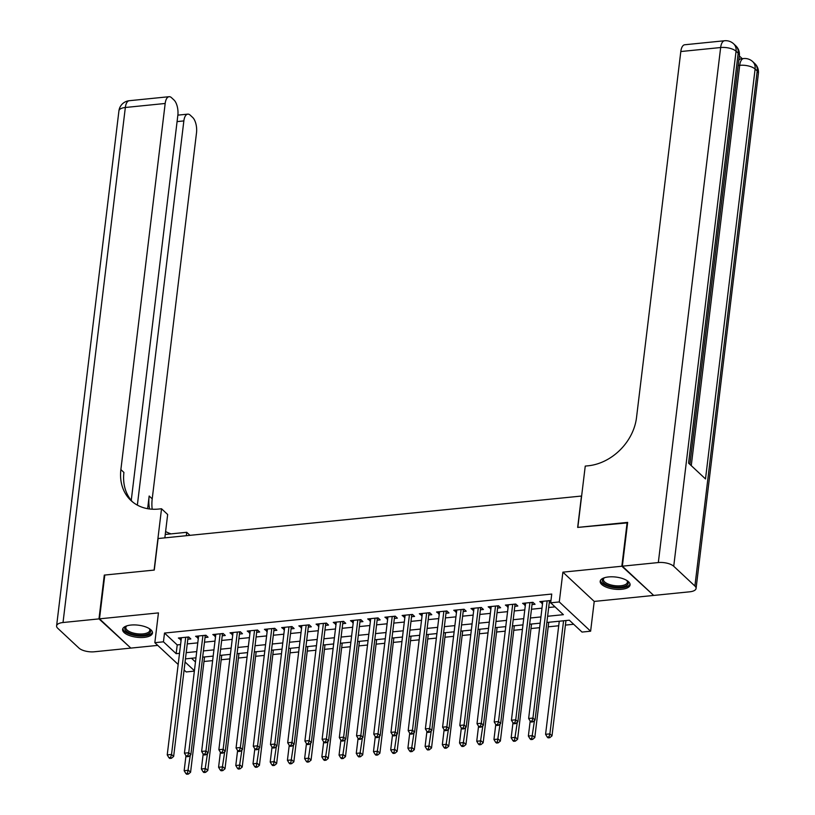 <?xml version="1.0" encoding="UTF-8"?>
<svg xmlns="http://www.w3.org/2000/svg" width="815" height="815" viewBox="0 0 815 815"><rect width="100%" height="100%" fill="white"/><g stroke="black" fill="none" stroke-linecap="round" stroke-linejoin="round"><path stroke-width="1.22" d="M144.153 637.381A15.057 6.092 -173.1 0 0 152.487 633.021A15.057 6.092 -173.1 0 0 130.94 625.054A15.057 6.092 -173.1 0 0 122.596 629.404A15.057 6.092 -173.1 0 0 144.153 637.381M621.733 589.276A15.057 6.092 -173.1 0 0 630.077 584.915A15.057 6.092 -173.1 0 0 608.53 576.939A15.057 6.092 -173.1 0 0 600.186 581.299A15.057 6.092 -173.1 0 0 621.733 589.276M194.367 671.122L186.177 671.947L184.109 670.001M581.625 496.029L158.1 538.532L154.28 570.062L104.799 575.044L99.501 618.84L130.838 648.098L157.743 645.388M653.233 595.011L621.835 566.231L562.89 572.161L559.284 601.949L590.62 631.207L582.022 632.073L569.318 620.205L546.865 622.466M562.89 572.161L594.227 601.429L653.172 595.49M594.227 601.429L590.62 631.207M203.984 661.495L212.633 660.629M221.191 659.763L229.84 658.897M238.408 658.031L247.057 657.155M255.615 656.299L264.264 655.423M272.831 654.567L281.47 653.691M290.038 652.825L298.687 651.959M307.245 651.093L315.894 650.227M324.462 649.361L333.111 648.495M341.668 647.63L350.318 646.753M358.875 645.898L367.524 645.022M376.092 644.166L384.741 643.29M393.299 642.424L401.948 641.558M410.505 640.692L419.155 639.826M427.722 638.96L436.371 638.094M444.929 637.228L453.578 636.352M462.146 635.496L470.785 634.62M479.352 633.764L488.002 632.888M496.559 632.022L505.208 631.156M513.776 630.29L522.425 629.425M530.983 628.559L539.632 627.693M548.189 626.827L558.713 625.767M565.406 625.095L573.658 624.259M581.472 495.887L577.662 527.417L627.591 522.863M627.143 522.435L621.835 566.231M187.827 639.255L190.832 638.95L188.723 636.973L178.393 638.013L181.134 639.928M205.034 637.513L208.049 637.218L205.93 635.242L195.6 636.281L198.351 638.196M222.251 635.782L225.256 635.486L223.137 633.5L212.817 634.549L215.557 636.454M239.457 634.05L242.473 633.744L240.354 631.768L230.024 632.807L232.764 634.722M256.664 632.318L259.679 632.012L257.56 630.036L247.23 631.075L249.981 632.99M273.881 630.586L276.886 630.28L274.767 628.304L264.447 629.343L267.188 631.258M291.087 628.854L294.103 628.548L291.984 626.572L281.654 627.611L284.404 629.526M308.294 627.112L311.31 626.817L309.191 624.84L298.871 625.879L301.611 627.795M325.511 625.38L328.516 625.085L326.407 623.098L316.077 624.147L318.818 626.052M342.718 623.648L345.733 623.343L343.614 621.366L333.284 622.405L336.035 624.321M359.924 621.916L362.94 621.611L360.821 619.634L350.501 620.673L353.241 622.589M377.141 620.184L380.147 619.879L378.038 617.902L367.708 618.942L370.448 620.857M394.348 618.453L397.363 618.147L395.244 616.171L384.914 617.21L387.665 619.125M411.565 616.721L414.57 616.415L412.451 614.439L402.131 615.478L404.872 617.393M428.772 614.979L431.787 614.683L429.668 612.707L419.338 613.746L422.078 615.651M445.978 613.247L448.994 612.941L446.875 610.965L436.545 612.004L439.295 613.919M463.195 611.515L466.2 611.209L464.081 609.233L453.761 610.272L456.502 612.187M480.402 609.783L483.417 609.477L481.298 607.501L470.968 608.54L473.719 610.455M497.608 608.051L500.624 607.745L498.505 605.769L488.185 606.808L490.925 608.724M514.825 606.319L517.831 606.014L515.722 604.037L505.392 605.076L508.132 606.992M532.032 604.577L535.048 604.282L532.928 602.305L522.598 603.345L525.349 605.25M191.505 658.265L195.468 661.963M547.619 616.262L563.389 614.673L550.685 602.815L551.745 594.053L164.508 633.061L177.212 644.92L180.573 644.584M187.267 643.911L197.78 642.852M204.473 642.179L214.997 641.11M221.68 640.437L232.204 639.378M238.897 638.705L249.41 637.646M256.104 636.973L266.627 635.914M273.31 635.242L283.834 634.182M290.527 633.51L301.051 632.45M307.734 631.778L318.257 630.718M324.94 630.036L335.464 628.976M342.157 628.304L352.681 627.244M359.364 626.572L369.888 625.513M376.581 624.84L387.094 623.781M393.788 623.108L404.311 622.049M410.994 621.376L421.518 620.317M428.211 619.634L438.725 618.575M445.418 617.902L455.942 616.843M462.625 616.171L473.148 615.111M479.841 614.439L490.365 613.379M497.048 612.707L507.572 611.647M514.255 610.975L524.779 609.915M531.472 609.233L541.995 608.173M548.678 607.501L555.025 606.869M550.869 601.256L550.135 600.563L539.815 601.602L542.556 603.518M549.249 602.845L550.695 602.703M178.169 664.459L154.84 642.689L158.446 612.9L99.501 618.84M154.84 642.689L163.448 641.812L176.152 653.681L179.514 653.345M164.508 633.061L163.448 641.812M550.685 602.815L559.284 601.949M185.076 662.004L194.408 670.725M540.182 623.149L529.658 624.209M522.975 624.881L512.452 625.94M505.758 626.613L495.235 627.672M488.552 628.345L478.028 629.404M471.335 630.077L460.821 631.136M454.128 631.808L443.605 632.868M436.922 633.55L426.398 634.61M419.705 635.282L409.181 636.342M402.498 637.014L391.974 638.074M385.291 638.746L374.768 639.806M368.074 640.478L357.551 641.537M350.868 642.21L340.344 643.269M333.661 643.952L323.137 645.011M316.444 645.684L305.92 646.743M299.237 647.416L288.714 648.475M282.021 649.148L271.507 650.207M264.814 650.879L254.29 651.939M247.607 652.611L237.084 653.671M230.39 654.353L219.867 655.413M213.184 656.085L202.66 657.145M195.977 657.817L185.453 658.877M186.197 652.662L196.721 651.603M203.414 650.93L213.938 649.871M220.621 649.198L231.144 648.139M237.837 647.467L248.351 646.407M255.044 645.735L265.568 644.675M272.251 644.003L282.774 642.943M289.468 642.261L299.991 641.201M306.674 640.529L317.198 639.469M323.881 638.797L334.405 637.738M341.098 637.065L351.622 636.006M358.305 635.333L368.828 634.274M375.511 633.601L386.035 632.542M392.728 631.859L403.252 630.8M409.935 630.127L420.459 629.068M427.152 628.396L437.665 627.336M444.358 626.664L454.882 625.604M461.565 624.932L472.089 623.872M478.782 623.2L489.306 622.14M495.989 621.468L506.512 620.398M513.195 619.726L523.719 618.667M530.412 617.994L540.936 616.935M177.212 644.92L176.152 653.681M542.199 601.368L541.934 603.589M524.982 603.1L524.717 605.321M507.776 604.832L507.511 607.053M490.569 606.564L490.294 608.785M473.352 608.306L473.087 610.516M456.145 610.038L455.88 612.248M438.939 611.77L438.664 613.98M421.722 613.501L421.457 615.722M404.515 615.233L404.25 617.454M387.308 616.965L387.033 619.186M370.091 618.707L369.827 620.918M352.885 620.439L352.62 622.65M335.668 622.171L335.403 624.382M318.461 623.903L318.196 626.124M301.255 625.635L300.98 627.856M284.038 627.367L283.773 629.587M266.831 629.099L266.566 631.319M249.624 630.841L249.349 633.051M232.407 632.572L232.143 634.783M215.201 634.304L214.936 636.525M197.994 636.036L197.719 638.257M180.777 637.768L180.512 639.989M547.13 600.869L532.949 718.066L528.64 718.494L542.821 601.307M549.697 600.614L549.616 600.777A1.925 1.538 -47 0 0 549.412 601.45L535.058 720.042L532.949 718.066L532.012 721.061L530.29 721.234L531.136 722.029L532.857 721.856L532.012 721.061M532.857 721.856L535.058 720.042M528.64 718.494L530.29 721.234M559.263 621.224L545.581 734.315L549.88 733.877L552 735.853L565.956 620.551M548.953 736.882L547.232 737.055L548.077 737.85L549.799 737.677L548.953 736.882L549.88 733.877L563.573 620.786M547.232 737.055L545.581 734.315M552 735.853L549.799 737.677M626.867 580.494A13.03 5.277 6.9 0 1 627.173 580.8A13.03 5.277 6.9 0 1 626.063 585.751A13.03 5.277 6.9 0 1 608.55 585.557A13.03 5.277 6.9 0 1 603.986 577.988A13.03 5.277 6.9 0 1 604.363 577.774M604.445 577.743A12.062 4.88 -173.1 0 0 603.436 579.384A12.062 4.88 -173.1 0 0 611.647 585.119A12.062 4.88 -173.1 0 0 625.37 584.569A12.062 4.88 -173.1 0 0 627.377 582.287A12.062 4.88 -173.1 0 0 626.796 580.453M600.451 580.453A14.955 6.051 -173.1 0 0 611.27 587.167A14.955 6.051 -173.1 0 0 627.652 586.342A14.955 6.051 -173.1 0 0 630.026 584.029M149.277 628.599A13.03 5.277 6.9 0 1 149.593 628.905A13.03 5.277 6.9 0 1 148.473 633.856A13.03 5.277 6.9 0 1 130.96 633.663A13.03 5.277 6.9 0 1 126.396 626.093A13.03 5.277 6.9 0 1 126.773 625.879M126.855 625.849A12.062 4.88 -173.1 0 0 125.846 627.489A12.062 4.88 -173.1 0 0 134.057 633.224A12.062 4.88 -173.1 0 0 147.78 632.674A12.062 4.88 -173.1 0 0 149.797 630.392A12.062 4.88 -173.1 0 0 149.206 628.559M122.861 628.559A14.955 6.051 -173.1 0 0 133.68 635.272A14.955 6.051 -173.1 0 0 150.062 634.447A14.955 6.051 -173.1 0 0 152.436 632.134M738.767 60.422A11.583 5.135 -95.8 0 1 741.039 58.802L743.626 58.548A11.583 5.135 84.2 0 0 739.704 65.322L738.156 65.475M742.261 58.68L739.307 55.919M622.354 566.181L653.691 595.439L689.663 591.812A11.583 4.686 -173.1 0 0 696.071 588.461A11.583 4.686 -173.1 0 0 694.9 586.026L673.73 566.262A11.583 4.686 -173.1 0 0 658.326 562.554L622.354 566.181L627.652 522.384L577.825 527.397L585.252 466.088L588.175 465.793A48.248 38.58 -47 0 0 636.505 417.667L680.81 51.539A11.583 5.135 -95.8 0 1 684.732 44.764L724.566 40.75A11.583 5.135 84.2 0 0 720.654 47.525L680.81 51.539M658.326 562.554L720.654 47.525A11.583 4.686 6.9 0 1 736.057 51.233L738.176 53.209L688.573 463.124L705.505 478.945L755.108 69.02L757.227 70.997A11.583 4.686 6.9 0 1 758.398 73.431L696.071 588.461M98.982 618.891L104.289 575.095L154.106 570.082L161.533 508.764L158.599 509.059A48.248 38.58 133 0 1 130.981 500.532A48.248 38.58 133 0 1 120.875 469.603L165.18 103.474L125.337 107.488L63.02 622.517L98.982 618.891L130.38 647.67M186.309 535.689L186.727 532.297L165.251 534.457M186.727 532.297L189.966 535.323M161.533 508.764L167.666 514.499L164.844 537.849M137.358 505.127L183.854 120.915A11.583 5.135 84.2 0 1 187.776 114.141A11.583 5.135 84.2 0 1 190.211 115.149L192.707 117.482A11.583 5.135 84.2 0 1 196.517 132.733L152.211 498.862A48.248 38.58 133 0 0 152.191 509.212M149.563 508.978A48.248 38.58 133 0 1 149.165 496.009L147.627 508.692M63.02 622.517A11.583 4.686 -173.1 0 0 56.602 625.869A11.583 4.686 -173.1 0 0 57.773 628.304L78.943 648.068A11.583 4.686 -173.1 0 0 94.346 651.776L130.319 648.149M131.246 500.41L177.843 115.302A11.583 5.135 84.2 0 0 174.033 100.041L171.537 97.708A11.583 5.135 84.2 0 0 169.102 96.7A11.583 5.135 84.2 0 0 165.18 103.474M132.55 501.897A48.248 38.58 133 0 1 123.921 472.445L120.875 469.603M171.048 533.876A48.248 38.58 133 0 1 165.608 531.523M529.913 602.601L515.732 719.798L511.433 720.236L525.614 603.039M532.49 602.346L532.409 602.509A1.925 1.538 -47 0 0 532.205 603.182L517.851 721.774L515.732 719.798L514.805 722.803L513.083 722.976L513.929 723.761L515.651 723.588L514.805 722.803M515.651 723.588L517.851 721.774M511.433 720.236L513.083 722.976M512.706 604.333L498.525 721.53L494.216 721.968L508.407 604.771M515.284 604.078L515.192 604.251A1.925 1.538 -47 0 0 514.988 604.913L500.644 723.506L498.525 721.53L497.588 724.535L495.866 724.708L496.722 725.493L498.444 725.319L497.588 724.535M498.444 725.319L500.644 723.506M494.216 721.968L495.866 724.708M495.5 606.075L481.308 723.262L477.009 723.7L491.19 606.503M498.067 605.81L497.985 605.983A1.925 1.538 -47 0 0 497.782 606.645L483.427 725.238L481.308 723.262L480.381 726.267L478.66 726.44L479.505 727.235L481.227 727.062L480.381 726.267M481.227 727.062L483.427 725.238M477.009 723.7L478.66 726.44M478.283 607.807L464.102 725.004L459.803 725.432L473.984 608.235M480.86 607.542L480.779 607.715A1.925 1.538 -47 0 0 480.575 608.377L466.221 726.98L464.102 725.004L463.175 727.999L461.453 728.172L462.299 728.967L464.02 728.793L463.175 727.999M464.02 728.793L466.221 726.98M459.803 725.432L461.453 728.172M530.188 721.061L528.365 736.047L532.674 735.619L534.793 737.595L548.74 622.283M531.737 738.614L530.015 738.787L530.871 739.582L532.592 739.409L531.737 738.614L534.497 720.501M530.015 738.787L528.365 736.047M534.793 737.595L532.592 739.409M512.971 722.793L511.158 737.779L515.457 737.351L517.576 739.327L531.533 624.015M514.53 740.346L512.808 740.519L513.654 741.314L515.375 741.141L514.53 740.346L517.291 722.243M512.808 740.519L511.158 737.779M517.576 739.327L515.375 741.141M495.764 724.525L493.951 739.511L498.25 739.083L500.369 741.059L514.326 625.747M497.323 742.078L495.602 742.251L496.447 743.046L498.169 742.873L497.323 742.078L500.084 723.975M495.602 742.251L493.951 739.511M500.369 741.059L498.169 742.873M478.548 726.257L476.734 741.253L481.044 740.815L483.163 742.791L497.109 627.479M480.106 743.82L478.385 743.993L479.24 744.778L480.952 744.604L480.106 743.82L482.867 725.707M478.385 743.993L476.734 741.253M483.163 742.791L480.952 744.604M461.076 609.539L446.895 726.736L442.586 727.163L456.777 609.966M463.654 609.284L463.562 609.447A1.925 1.538 -47 0 0 463.358 610.109L449.014 728.712L446.895 726.736L445.958 729.731L444.236 729.904L445.092 730.698L446.803 730.525L445.958 729.731M446.803 730.525L449.014 728.712M442.586 727.163L444.236 729.904M461.341 727.989L459.528 742.985L463.827 742.547L465.946 744.523L479.903 629.221M462.9 745.552L461.178 745.725L462.024 746.509L463.745 746.336L462.9 745.552L465.66 727.438M461.178 745.725L459.528 742.985M465.946 744.523L463.745 746.336M443.859 611.27L429.678 728.467L425.379 728.895L439.56 611.708M446.437 611.016L446.355 611.179A1.925 1.538 -47 0 0 446.151 611.851L431.797 730.444L429.678 728.467L428.751 731.462L427.029 731.636L427.875 732.43L429.597 732.257L428.751 731.462M429.597 732.257L431.797 730.444M425.379 728.895L427.029 731.636M444.134 729.731L442.321 744.716L446.62 744.278L448.739 746.255L462.696 630.953M445.693 747.284L443.971 747.457L444.817 748.252L446.538 748.078L445.693 747.284L448.444 729.17M443.971 747.457L442.321 744.716M448.739 746.255L446.538 748.078M426.653 613.002L412.471 730.199L408.172 730.637L422.353 613.44M429.23 612.748L429.148 612.911A1.925 1.538 -47 0 0 428.945 613.583L414.591 732.176L412.471 730.199L411.544 733.205L409.823 733.378L410.668 734.162L412.39 733.989L411.544 733.205M412.39 733.989L414.591 732.176M408.172 730.637L409.823 733.378M426.917 731.462L425.104 746.448L429.413 746.02L431.522 747.997L445.479 632.684M428.476 749.016L426.754 749.189L427.6 749.983L429.322 749.81L428.476 749.016L431.237 730.902M426.754 749.189L425.104 746.448M431.522 747.997L429.322 749.81M409.446 614.734L395.265 731.931L390.956 732.369L405.137 615.172M412.013 614.479L411.932 614.653A1.925 1.538 -47 0 0 411.728 615.315L397.374 733.908L395.265 731.931L394.328 734.936L392.606 735.11L393.451 735.894L395.173 735.721L394.328 734.936M395.173 735.721L397.374 733.908M390.956 732.369L392.606 735.11M409.711 733.194L407.897 748.18L412.196 747.752L414.315 749.729L428.272 634.416M411.269 750.747L409.548 750.921L410.393 751.715L412.115 751.542L411.269 750.747L414.03 732.644M409.548 750.921L407.897 748.18M414.315 749.729L412.115 751.542M392.229 616.476L378.048 733.663L373.749 734.101L387.93 616.904M394.806 616.211L394.725 616.385A1.925 1.538 -47 0 0 394.521 617.047L380.167 735.639L378.048 733.663L377.121 736.668L375.399 736.841L376.245 737.636L377.966 737.463L377.121 736.668M377.966 737.463L380.167 735.639M373.749 734.101L375.399 736.841M392.504 734.926L390.691 749.912L394.99 749.484L397.109 751.461L411.055 636.148M394.053 752.479L392.341 752.653L393.187 753.447L394.908 753.274L394.053 752.479L396.813 734.376M392.341 752.653L390.691 749.912M397.109 751.461L394.908 753.274M375.022 618.208L360.841 735.405L356.542 735.833L370.723 618.636M377.6 617.943L377.508 618.116A1.925 1.538 -47 0 0 377.304 618.779L362.96 737.381L360.841 735.405L359.914 738.4L358.193 738.573L359.038 739.368L360.76 739.195L359.914 738.4M360.76 739.195L362.96 737.381M356.542 735.833L358.193 738.573M375.287 736.658L373.474 751.654L377.783 751.216L379.892 753.192L393.849 637.88M376.846 754.221L375.124 754.395L375.97 755.179L377.691 755.006L376.846 754.221L379.607 736.108M375.124 754.395L373.474 751.654M379.892 753.192L377.691 755.006M357.816 619.94L343.635 737.137L339.325 737.565L353.506 620.368M360.383 619.675L360.301 619.848A1.925 1.538 -47 0 0 360.098 620.51L345.743 739.113L343.635 737.137L342.697 740.132L340.976 740.305L341.821 741.1L343.543 740.927L342.697 740.132M343.543 740.927L345.743 739.113M339.325 737.565L340.976 740.305M358.08 738.39L356.267 753.386L360.566 752.948L362.685 754.924L376.642 639.622M359.639 755.953L357.917 756.126L358.763 756.911L360.485 756.738L359.639 755.953L362.4 737.84M357.917 756.126L356.267 753.386M362.685 754.924L360.485 756.738M340.599 621.672L326.418 738.869L322.119 739.297L336.3 622.11M343.176 621.417L343.095 621.58A1.925 1.538 -47 0 0 342.891 622.252L328.537 740.845L326.418 738.869L325.491 741.864L323.769 742.037L324.615 742.832L326.336 742.659L325.491 741.864M326.336 742.659L328.537 740.845M322.119 739.297L323.769 742.037M340.874 740.132L339.05 755.118L343.36 754.68L345.478 756.656L359.425 641.354M342.422 757.685L340.701 757.858L341.556 758.653L343.278 758.48L342.422 757.685L345.183 739.572M340.701 757.858L339.05 755.118M345.478 756.656L343.278 758.48M323.392 623.404L309.211 740.601L304.902 741.039L319.093 623.842M325.969 623.149L325.878 623.312A1.925 1.538 -47 0 0 325.674 623.984L311.33 742.577L309.211 740.601L308.274 743.606L306.552 743.779L307.408 744.564L309.13 744.39L308.274 743.606M309.13 744.39L311.33 742.577M304.902 741.039L306.552 743.779M323.657 741.864L321.844 756.85L326.143 756.422L328.262 758.398L342.219 643.086M325.216 759.417L323.494 759.59L324.339 760.385L326.061 760.212L325.216 759.417L327.976 741.304M323.494 759.59L321.844 756.85M328.262 758.398L326.061 760.212M306.185 625.136L291.994 742.333L287.695 742.771L301.876 625.574M308.753 624.881L308.671 625.054A1.925 1.538 -47 0 0 308.467 625.716L294.113 744.309L291.994 742.333L291.067 745.338L289.345 745.511L290.191 746.295L291.913 746.122L291.067 745.338M291.913 746.122L294.113 744.309M287.695 742.771L289.345 745.511M306.45 743.596L304.637 758.582L308.936 758.154L311.055 760.13L325.012 644.818M308.009 761.149L306.287 761.322L307.133 762.117L308.854 761.943L308.009 761.149L310.77 743.046M306.287 761.322L304.637 758.582M311.055 760.13L308.854 761.943M288.968 626.878L274.787 744.064L270.488 744.502L284.669 627.306M291.546 626.613L291.464 626.786A1.925 1.538 -47 0 0 291.261 627.448L276.906 746.041L274.787 744.064L273.86 747.07L272.139 747.243L272.984 748.038L274.706 747.864L273.86 747.07M274.706 747.864L276.906 746.041M270.488 744.502L272.139 747.243M289.233 745.328L287.42 760.314L291.729 759.886L293.848 761.862L307.795 646.55M290.792 762.881L289.07 763.054L289.916 763.849L291.638 763.675L290.792 762.881L293.553 744.778M289.07 763.054L287.42 760.314M293.848 761.862L291.638 763.675M271.762 628.61L257.581 745.807L253.271 746.234L267.452 629.037M274.329 628.345L274.248 628.518A1.925 1.538 -47 0 0 274.044 629.18L259.7 747.783L257.581 745.807L256.644 748.802L254.922 748.975L255.778 749.769L257.489 749.596L256.644 748.802M257.489 749.596L259.7 747.783M253.271 746.234L254.922 748.975M272.027 747.06L270.213 762.056L274.512 761.618L276.631 763.594L290.588 648.282M273.585 764.623L271.864 764.796L272.709 765.58L274.431 765.407L273.585 764.623L276.346 746.509M271.864 764.796L270.213 762.056M276.631 763.594L274.431 765.407M254.545 630.341L240.364 747.538L236.065 747.966L250.246 630.769M257.122 630.077L257.041 630.25A1.925 1.538 -47 0 0 256.837 630.912L242.483 749.515L240.364 747.538L239.437 750.534L237.715 750.707L238.561 751.501L240.282 751.328L239.437 750.534M240.282 751.328L242.483 749.515M236.065 747.966L237.715 750.707M254.82 748.791L253.007 763.787L257.306 763.349L259.425 765.326L273.382 650.024M256.379 766.355L254.657 766.528L255.503 767.312L257.224 767.139L256.379 766.355L259.129 748.241M254.657 766.528L253.007 763.787M259.425 765.326L257.224 767.139M237.338 632.073L223.157 749.27L218.858 749.698L233.039 632.511M239.916 631.819L239.834 631.982A1.925 1.538 -47 0 0 239.63 632.654L225.276 751.247L223.157 749.27L222.23 752.265L220.508 752.439L221.354 753.233L223.076 753.06L222.23 752.265M223.076 753.06L225.276 751.247M218.858 749.698L220.508 752.439M237.603 750.534L235.79 765.519L240.099 765.081L242.208 767.058L256.165 651.755M239.162 768.087L237.44 768.26L238.286 769.054L240.007 768.871L239.162 768.087L241.923 749.973M237.44 768.26L235.79 765.519M242.208 767.058L240.007 768.871M220.132 633.805L205.951 751.002L201.641 751.44L215.822 634.243M222.699 633.55L222.617 633.713A1.925 1.538 -47 0 0 222.413 634.386L208.059 752.979L205.951 751.002L205.013 754.007L203.292 754.181L204.137 754.965L205.859 754.792L205.013 754.007M205.859 754.792L208.059 752.979M201.641 751.44L203.292 754.181M220.396 752.265L218.583 767.251L222.882 766.823L225.001 768.8L238.958 653.487M221.955 769.818L220.233 769.992L221.079 770.786L222.801 770.613L221.955 769.818L224.716 751.705M220.233 769.992L218.583 767.251M225.001 768.8L222.801 770.613M202.915 635.537L188.734 752.734L184.435 753.172L198.616 635.975M205.492 635.282L205.411 635.445A1.925 1.538 -47 0 0 205.207 636.118L190.853 754.71L188.734 752.734L187.807 755.739L186.085 755.913L186.93 756.697L188.652 756.524L187.807 755.739M188.652 756.524L190.853 754.71M184.435 753.172L186.085 755.913M203.19 753.997L201.376 768.983L205.675 768.555L207.794 770.532L221.741 655.219M204.738 771.55L203.027 771.724L203.872 772.518L205.594 772.345L204.738 771.55L207.499 753.447M203.027 771.724L201.376 768.983M207.794 770.532L205.594 772.345M185.708 637.279L171.527 754.466L167.228 754.904L181.409 637.707M188.285 637.014L188.194 637.187A1.925 1.538 -47 0 0 187.99 637.85L173.646 756.442L171.527 754.466L170.59 757.471L168.878 757.644L169.724 758.439L171.445 758.266L170.59 757.471M171.445 758.266L173.646 756.442M167.228 754.904L168.878 757.644M185.973 755.729L184.159 770.715L188.469 770.287L190.578 772.263L204.534 656.951M187.532 773.282L185.81 773.455L186.655 774.25L188.377 774.077L187.532 773.282L190.292 755.179M185.81 773.455L184.159 770.715M190.578 772.263L188.377 774.077M548.638 600.716L549.412 601.45M694.9 586.026L757.227 70.997A11.583 9.26 -47 0 0 754.802 63.58L752.683 61.604A11.583 9.26 133 0 1 755.108 69.02A11.583 4.686 6.9 0 0 739.704 65.322L691.263 465.64M689.887 464.356L739.348 55.634A11.583 4.686 6.9 0 0 738.176 53.209A11.583 9.26 -47 0 0 735.751 45.783L733.632 43.806A11.583 9.26 133 0 1 736.057 51.233L673.73 566.262M149.165 496.009L152.211 498.862M183.854 120.915L177.079 121.598M125.337 107.488A11.583 5.135 -95.8 0 1 129.259 100.714A11.583 11.583 0 0 0 118.929 110.84A11.583 4.686 6.9 0 1 125.337 107.488M531.421 602.448L532.205 603.182M514.214 604.19L514.988 604.913M497.007 605.922L497.782 606.645M479.791 607.654L480.575 608.377M462.584 609.386L463.358 610.109M445.367 611.118L446.151 611.851M428.16 612.849L428.945 613.583M410.954 614.591L411.728 615.315M393.737 616.323L394.521 617.047M376.53 618.055L377.304 618.779M359.323 619.787L360.098 620.51M342.106 621.519L342.891 622.252M324.9 623.251L325.674 623.984M307.693 624.993L308.467 625.716M290.476 626.725L291.261 627.448M273.269 628.457L274.044 629.18M256.053 630.189L256.837 630.912M238.846 631.92L239.63 632.654M221.639 633.652L222.413 634.386M204.422 635.394L205.207 636.118M187.216 637.126L187.99 637.85M739.348 55.634A11.583 11.583 0 0 0 735.751 45.783M733.632 43.806A11.583 11.583 0 0 0 724.566 40.75M758.398 73.431A11.583 11.583 0 0 0 754.802 63.58M752.683 61.604A11.583 11.583 0 0 0 743.626 58.548M187.776 114.141L177.864 115.139M169.102 96.7L129.259 100.714M118.929 110.84L56.602 625.869"/></g></svg>
